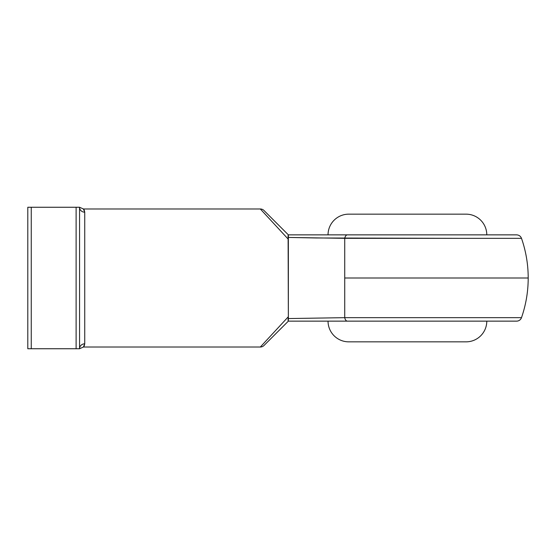 <?xml version="1.0" encoding="UTF-8"?>
<svg xmlns="http://www.w3.org/2000/svg" width="556" height="556" viewBox="0 0 556 556"><rect width="100%" height="100%" fill="white"/><g stroke="black" fill="none" stroke-linecap="round" stroke-linejoin="round"><path stroke-width="0.83" d="M501.366 317.664L521.5 317.664A5.178 5.178 0 0 1 516.614 321.139L288.355 321.139L263.989 345.505L288.355 321.139L516.614 321.139A5.178 5.178 0 0 0 521.5 317.664L344.734 317.664L344.734 278L528.2 278L344.734 278L344.734 238.336L344.734 317.664L459.18 317.664M348.744 341.843A20.704 20.704 0 0 1 328.04 321.139A20.704 20.704 0 0 0 348.744 341.843L466.081 341.843A20.704 20.704 0 0 0 486.785 321.139A20.704 20.704 0 0 1 466.081 341.843M466.081 214.157A20.704 20.704 0 0 1 486.785 234.861A20.704 20.704 0 0 0 466.081 214.157L348.744 214.157A20.704 20.704 0 0 0 328.04 234.861A20.704 20.704 0 0 1 348.744 214.157M459.18 238.336L316.155 237.975M520.472 238.336L461.563 238.336M521.438 238.336L521.5 238.336C525.948 251.187 528.186 264.406 528.2 278L528.2 278C528.186 291.594 525.948 304.813 521.5 317.664M316.051 237.975L288.112 237.433L288.355 316.718L288.355 239.282L260.326 208.98L83.421 208.98L84.741 212.19L84.741 343.81L83.421 347.02L260.326 347.02L288.355 316.718L288.112 318.567L344.734 317.664A5.178 2.843 90 0 0 347.417 321.139A5.178 2.843 -90 0 1 344.734 317.664L288.112 318.567L288.355 321.139L288.355 316.718L260.326 347.02L83.421 347.02L84.053 346.214M84.053 209.786L83.421 208.98L260.326 208.98L288.355 239.282L288.355 234.861L288.112 237.433L344.734 238.336A5.178 2.843 -90 0 1 347.417 234.861L288.355 234.861L263.989 210.495L288.355 234.861L516.614 234.861C518.977 234.986 520.611 236.147 521.5 238.336M79.564 348.744L79.564 207.256L31.254 207.256L31.254 348.744L76.116 348.744L76.116 207.256L27.8 207.256L27.8 348.744L79.564 348.744L79.564 207.256L76.116 207.256L76.116 348.744L79.564 348.744A5.178 4.934 180 0 1 84.741 343.81C84.303 345.957 83.866 347.027 83.421 347.02L79.564 348.744A5.178 4.934 -0 0 1 84.741 343.81L84.741 212.19A5.178 4.934 0 0 1 79.564 207.256A5.178 4.934 180 0 0 84.741 212.19C84.303 210.05 83.866 208.98 83.421 208.98L79.564 207.256M83.81 209.438L83.421 208.98M496.814 317.664L501.074 317.664M461.563 317.664L496.654 317.664M27.8 207.256L27.8 348.744L31.254 348.744L31.254 207.256L27.8 207.256M463.558 214.157L351.274 214.157M463.558 341.843L448.9 341.843M444.633 341.843L351.274 341.843M347.417 234.861L516.614 234.861L347.417 234.861A5.178 2.843 90 0 0 344.734 238.336L521.5 238.336L344.734 238.336M263.989 210.495A5.178 5.178 0 0 0 260.326 208.98A5.178 5.178 0 0 1 263.989 210.495M287.987 236.439L288.355 234.861M287.987 236.369L288.015 235.918M287.987 319.63L288.077 320.464M260.326 347.02A5.178 5.178 0 0 0 263.989 345.505A5.178 5.178 0 0 1 260.326 347.02"/></g></svg>
